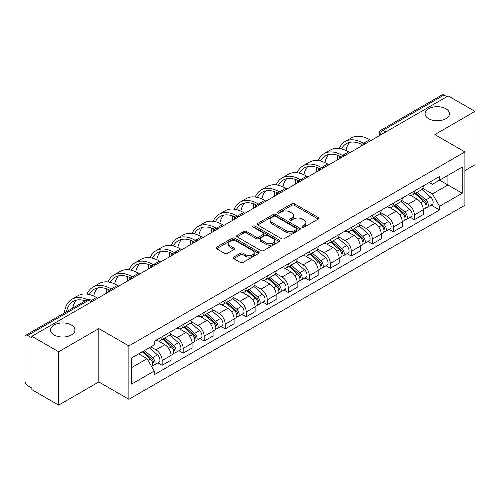 <?xml version="1.0" encoding="UTF-8"?>
<svg xmlns="http://www.w3.org/2000/svg" width="500" height="500" viewBox="0 0 500 500"><rect width="100%" height="100%" fill="white"/><g stroke="black" fill="none" stroke-linecap="round" stroke-linejoin="round"><path stroke-width="0.75" d="M302.312 227.169A1.306 0.756 0 0 0 304.163 227.169L318.219 219.056A1.869 1.081 0 0 0 318.762 218.294A1.869 1.081 0 0 0 318.219 217.531L294.413 203.787A1.869 1.081 0 0 0 291.769 203.787L277.712 211.9A1.306 0.756 0 0 0 277.331 212.431A1.306 0.756 0 0 0 277.712 212.969A1.306 0.756 0 0 0 279.569 212.969L281.388 211.919A5.987 3.456 0 0 1 289.85 211.919L291.831 213.062A5.987 3.456 0 0 1 293.587 215.506A5.987 3.456 0 0 1 291.831 217.95L290.012 219A1.306 0.756 0 0 0 289.631 219.537A1.306 0.756 0 0 0 290.012 220.069A1.306 0.756 0 0 0 291.869 220.069L293.681 219.019A5.987 3.456 0 0 1 302.15 219.019L304.131 220.162A5.987 3.456 0 0 1 305.887 222.606A5.987 3.456 0 0 1 304.131 225.05L302.312 226.1A1.306 0.756 0 0 0 301.931 226.637A1.306 0.756 0 0 0 302.312 227.169L302.312 226.1M71.35 325A12.194 7.037 0 0 0 58.056 323.475A12.194 7.037 0 0 0 50.531 329.981A12.194 7.037 0 0 0 54.1 334.956A12.194 7.037 0 0 0 67.394 336.488A12.194 7.037 0 0 0 74.919 329.981A12.194 7.037 0 0 0 71.35 325M445.9 108.756A12.194 7.037 0 0 0 432.606 107.231A12.194 7.037 0 0 0 425.081 113.737A12.194 7.037 0 0 0 428.65 118.713A12.194 7.037 0 0 0 441.944 120.237A12.194 7.037 0 0 0 449.469 113.737A12.194 7.037 0 0 0 445.9 108.756M233.713 257.081A1.869 1.081 0 0 0 233.162 257.844A1.869 1.081 0 0 0 233.713 258.606L240.387 262.462A1.869 1.081 0 0 0 243.031 262.462L258.637 253.456A1.869 1.081 0 0 0 259.188 252.688A1.869 1.081 0 0 0 258.637 251.925L234.831 238.181A1.869 1.081 0 0 0 232.188 238.181L216.581 247.194A1.869 1.081 0 0 0 216.038 247.956A1.869 1.081 0 0 0 216.581 248.719L224.65 253.375A1.869 1.081 0 0 0 227.294 253.375L233.975 249.519A1.869 1.081 0 0 0 234.525 248.756A1.869 1.081 0 0 0 233.975 247.994L229.975 245.688A5 2.888 0 0 1 228.506 243.644A5 2.888 0 0 1 231.6 240.975A5 2.888 0 0 1 237.05 241.6L252.719 250.65A5 2.888 0 0 1 254.188 252.688A5 2.888 0 0 1 251.1 255.356A5 2.888 0 0 1 245.644 254.731L243.031 253.225A1.869 1.081 0 0 0 240.387 253.225L233.713 257.081L233.713 258.606M128.875 345.925L98.831 328.581L58.681 351.763L31.869 336.281L448.188 95.925L475 111.4L434.85 134.581L464.894 151.925L128.875 345.925L128.875 399.288L464.894 205.287L464.894 151.925M281.519 238.719A1.869 1.081 0 0 0 284.163 238.719L299.769 229.706A1.869 1.081 0 0 0 300.312 228.944A1.869 1.081 0 0 0 299.769 228.181L275.963 214.438A1.869 1.081 0 0 0 273.319 214.438L257.712 223.45A1.869 1.081 0 0 0 257.162 224.213A1.869 1.081 0 0 0 257.712 224.975L281.519 238.719M253.675 227.45A1.306 0.756 0 0 1 255 227.638L255 226.081L279.206 240.056A1.869 1.081 0 0 1 279.75 240.819A1.869 1.081 0 0 1 279.206 241.581L263.6 250.594A1.869 1.081 0 0 1 260.95 250.594L237.15 236.85L237.15 235.319A1.869 1.081 0 0 0 236.6 236.081A1.869 1.081 0 0 0 237.15 236.85M237.15 235.319L243.825 231.462A1.869 1.081 0 0 1 246.475 231.462L256.125 237.037A1.869 1.081 0 0 0 258.769 237.037L263.2 234.481A1.869 1.081 0 0 0 263.75 233.719A1.869 1.081 0 0 0 263.2 232.956L253.15 227.15A1.306 0.756 0 0 1 252.769 226.619A1.306 0.756 0 0 1 253.575 225.919A1.306 0.756 0 0 1 255 226.081M58.681 351.763L58.681 405.125L31.869 389.644L31.869 388.088L27.694 385.675A3.812 2.2 -120 0 1 25 381.006L25 336.981A3.812 2.2 -120 0 1 25.787 335.238L86.825 300A3.812 2.2 60 0 1 88.725 300.188L27.694 335.425A3.812 2.2 -120 0 0 25.787 335.238M464.894 170.6L475 164.762L475 111.4M58.681 405.125L98.831 381.944L128.875 399.288M31.869 336.281L31.869 337.837L27.694 335.425M385.806 131.938L382.981 130.306A3.812 2.2 60 0 0 381.075 130.113L442.106 94.875A3.812 2.2 60 0 1 444.012 95.069L382.981 130.306A3.812 2.2 120 0 0 380.288 134.969L380.288 135.125M446.844 96.7L444.012 95.069M414.369 191.056A8.762 5.062 60 0 1 412.556 194.988L421.45 189.856A8.762 5.062 -120 0 0 423.263 185.919M401.75 200.494L408.175 204.2A8.762 5.062 60 0 1 414.369 214.938L423.263 209.8A8.762 5.062 -120 0 0 417.069 199.069L410.7 195.394M423.263 209.8L423.263 214.544L414.369 219.681L410.106 217.219M412.556 194.988A8.762 5.062 60 0 1 408.244 194.594M414.369 214.938L414.369 219.681M393.35 203.188A8.762 5.062 60 0 1 391.538 207.125L400.431 201.988A8.762 5.062 -120 0 0 402.244 198.056M389.087 229.356L393.356 231.812L402.244 226.681L402.244 221.938A8.762 5.062 -120 0 0 396.05 211.2L389.681 207.525M391.538 207.125A8.762 5.062 60 0 1 387.225 206.731M380.731 212.625L387.156 216.337A8.762 5.062 60 0 1 393.356 227.069L393.356 231.812M372.337 215.325A8.762 5.062 60 0 1 370.519 219.256L379.412 214.125A8.762 5.062 -120 0 0 381.225 210.188M368.069 241.488L372.337 243.95L381.225 238.819L381.225 234.069A8.762 5.062 -120 0 0 375.031 223.337L368.663 219.662M370.519 219.256A8.762 5.062 60 0 1 366.206 218.863M359.712 224.762L366.138 228.469A8.762 5.062 60 0 1 372.337 239.206L372.337 243.95M351.319 227.456A8.762 5.062 60 0 1 349.5 231.394L358.394 226.256A8.762 5.062 -120 0 0 360.206 222.325M347.056 253.625L351.319 256.081L360.213 250.95L360.213 246.206A8.762 5.062 -120 0 0 354.012 235.469L347.65 231.794M349.5 231.394A8.762 5.062 60 0 1 345.188 231M338.7 236.894L345.119 240.606A8.762 5.062 60 0 1 351.319 251.337L351.319 256.081M330.3 239.594A8.762 5.062 60 0 1 328.481 243.525L337.375 238.394A8.762 5.062 -120 0 0 339.194 234.456M326.037 265.756L330.3 268.219L339.194 263.087L339.194 258.337A8.762 5.062 -120 0 0 332.994 247.606L326.631 243.931M328.481 243.525A8.762 5.062 60 0 1 324.169 243.131M317.681 249.031L324.1 252.738A8.762 5.062 60 0 1 330.3 263.475L330.3 268.219M309.281 251.725A8.762 5.062 60 0 1 307.469 255.662L316.356 250.531A8.762 5.062 -120 0 0 318.175 246.594M305.019 277.894L309.281 280.356L318.175 275.219L318.175 270.475A8.762 5.062 -120 0 0 311.975 259.738L305.613 256.062M307.469 255.662A8.762 5.062 60 0 1 303.15 255.269M296.663 261.169L303.081 264.875A8.762 5.062 60 0 1 309.281 275.606L309.281 280.356M288.263 263.863A8.762 5.062 60 0 1 286.45 267.794L295.338 262.663A8.762 5.062 -120 0 0 297.156 258.731M284 290.025L288.263 292.488L297.156 287.356L297.156 282.606A8.762 5.062 -120 0 0 290.956 271.875L284.594 268.2M286.45 267.794A8.762 5.062 60 0 1 282.131 267.4M275.644 273.3L282.069 277.006A8.762 5.062 60 0 1 288.263 287.744L288.263 292.488M267.244 276A8.762 5.062 60 0 1 265.431 279.931L274.325 274.8A8.762 5.062 -120 0 0 276.137 270.863M262.981 302.162L267.244 304.625L276.137 299.488L276.137 294.744A8.762 5.062 -120 0 0 269.938 284.006L263.575 280.338M265.431 279.931A8.762 5.062 60 0 1 261.112 279.538M254.625 285.438L261.05 289.144A8.762 5.062 60 0 1 267.244 299.875L267.244 304.625M246.225 288.131A8.762 5.062 60 0 1 244.412 292.069L253.306 286.931A8.762 5.062 -120 0 0 255.119 283M241.962 314.294L246.225 316.756L255.119 311.625L255.119 306.881A8.762 5.062 -120 0 0 248.925 296.144L242.556 292.469M244.412 292.069A8.762 5.062 60 0 1 240.1 291.669M233.606 297.569L240.031 301.275A8.762 5.062 60 0 1 246.225 312.013L246.225 316.756M225.206 300.269A8.762 5.062 60 0 1 223.394 304.2L232.288 299.069A8.762 5.062 -120 0 0 234.1 295.131M220.944 326.431L225.212 328.894L234.1 323.756L234.1 319.012A8.762 5.062 -120 0 0 227.906 308.281L221.537 304.606M223.394 304.2A8.762 5.062 60 0 1 219.081 303.806M212.587 309.706L219.013 313.412A8.762 5.062 60 0 1 225.212 324.144L225.212 328.894M204.194 312.4A8.762 5.062 60 0 1 202.375 316.337L211.269 311.2A8.762 5.062 -120 0 0 213.081 307.269M199.925 338.562L204.194 341.025L213.081 335.894L213.081 331.15A8.762 5.062 -120 0 0 206.887 320.412L200.519 316.737M202.375 316.337A8.762 5.062 60 0 1 198.062 315.938M191.569 321.838L197.994 325.544A8.762 5.062 60 0 1 204.194 336.281L204.194 341.025M183.175 324.538A8.762 5.062 60 0 1 181.356 328.469L190.25 323.338A8.762 5.062 -120 0 0 192.062 319.4M178.912 350.7L183.175 353.162L192.069 348.025L192.069 343.281A8.762 5.062 -120 0 0 185.869 332.55L179.506 328.875M181.356 328.469A8.762 5.062 60 0 1 177.044 328.075M170.556 333.975L176.975 337.681A8.762 5.062 60 0 1 183.175 348.419L183.175 353.162M162.156 336.669A8.762 5.062 60 0 1 160.338 340.606L169.231 335.469A8.762 5.062 -120 0 0 171.05 331.538M157.894 362.831L162.156 365.294L171.05 360.163L171.05 355.419A8.762 5.062 -120 0 0 164.85 344.681L158.488 341.006M160.338 340.606A8.762 5.062 60 0 1 156.025 340.206M150.838 346.863L155.956 349.819A8.762 5.062 60 0 1 162.156 360.55L162.156 365.294M429.256 182.456L432.425 184.288L462.2 167.094L447.919 175.344L447.919 184.988L432.425 193.931L422.769 188.356M131.569 367.631L147.069 358.681L154.206 371.05L131.569 384.119L131.569 357.981L154.206 344.913L154.206 341.256L439.569 176.506L439.569 180.162L462.2 193.231L439.569 206.3L432.425 193.931M462.2 167.094L462.2 193.231M154.206 371.05L154.206 374.706L439.569 209.956L439.569 206.3M98.831 328.581L98.831 381.944M147.069 358.681L138.713 353.862M431.125 205.081L439.569 209.956M302.838 227.356L304.131 226.606A5.987 3.456 0 0 0 305.887 224.163L305.887 222.606M293.587 215.506L293.587 217.062A5.987 3.456 0 0 1 291.831 219.506L290.538 220.256M318.194 219.069L294.413 205.344A1.869 1.081 0 0 0 291.769 205.344L278.238 213.15M299.744 229.725L275.963 215.994A1.869 1.081 0 0 0 273.319 215.994L257.738 224.988M296.462 229.481A1.306 0.756 0 0 0 296.844 228.944A1.306 0.756 0 0 0 296.462 228.412L275.569 216.344A1.306 0.756 0 0 0 273.712 216.344L271.8 217.456A5.987 3.456 0 0 0 270.044 219.9A5.987 3.456 0 0 0 271.8 222.338L286.081 230.588A5.987 3.456 0 0 0 294.544 230.588L296.462 229.481L296.462 231.038A1.306 0.756 0 0 0 296.844 230.5L296.844 228.944M270.044 219.9L270.044 221.45A5.987 3.456 0 0 0 271.8 223.894L271.8 222.338M296.462 231.038L294.544 232.144A5.987 3.456 0 0 1 286.081 232.144L271.8 223.894M237.175 236.863L243.825 233.019L243.825 231.462M263.75 233.719L263.75 235.275A1.869 1.081 0 0 1 263.2 236.038L258.769 238.594A1.869 1.081 0 0 1 256.125 238.594L246.475 233.019A1.869 1.081 0 0 0 243.825 233.019M255 227.638L279.181 241.594M266.144 242.825A5 2.888 0 0 0 271.594 243.45A5 2.888 0 0 0 274.681 240.781A5 2.888 0 0 0 273.219 238.738L267.7 235.55A1.869 1.081 0 0 0 265.05 235.55L260.625 238.106A1.869 1.081 0 0 0 260.075 238.869A1.869 1.081 0 0 0 260.625 239.631L266.144 242.825L266.144 244.375A5 2.888 0 0 0 271.594 245.006A5 2.888 0 0 0 274.681 242.338L274.681 240.781M260.075 238.869L260.075 240.425A1.869 1.081 0 0 0 260.625 241.188L260.625 239.631M266.144 244.375L260.625 241.188M254.188 252.688L254.188 254.244A5 2.888 0 0 1 251.1 256.913A5 2.888 0 0 1 245.644 256.288L243.031 254.781A1.869 1.081 0 0 0 240.387 254.781L233.738 258.625M228.506 243.644L228.506 245.2A5 2.888 0 0 0 229.975 247.244L229.975 245.688M233.95 249.537L229.975 247.244M258.637 251.925L258.637 253.456L234.831 239.737A1.869 1.081 0 0 0 232.188 239.737L216.606 248.738M414.981 193.588L423.544 201.231A4.763 2.75 60 0 1 425.037 208.6L423.263 209.625M415.206 193.794L419.237 196.119M415.844 193.094L425.375 201.594A2.288 1.319 60 0 1 426.094 205.131A2.288 1.319 60 0 1 425.881 205.212M417.269 192.269L425.831 199.913A4.763 2.75 60 0 1 427.331 207.275A4.763 2.75 60 0 1 425.894 207.431M422.044 189.4L430.681 197.113A4.763 2.75 60 0 1 432.181 204.475L427.331 207.275M370.988 140.494L369.706 139.756A36.775 21.231 -120 0 0 351.319 137.931L345.125 141.512A36.775 21.231 -120 0 0 339.275 148.488M363.669 143.425L363.512 143.331A36.775 21.231 -120 0 0 345.125 141.512M337.65 155.256A36.775 21.231 -120 0 0 337.506 158.344L337.506 159.825M339.263 158.812A34.294 19.8 60 0 1 339.45 155.956M341.494 148.906A34.294 19.8 60 0 1 346.362 143.656A34.294 19.8 60 0 1 361.894 144.481M345.944 150.475A34.294 19.8 60 0 1 349.744 142.356M393.963 205.725L402.525 213.369A4.763 2.75 60 0 1 404.019 220.731L402.244 221.756M394.188 205.925L398.219 208.256M394.825 205.225L404.356 213.731A2.288 1.319 60 0 1 405.075 217.262A2.288 1.319 60 0 1 404.862 217.35M396.25 204.4L404.819 212.044A4.763 2.75 60 0 1 406.312 219.412A4.763 2.75 60 0 1 404.875 219.562M401.025 201.537L409.669 209.244A4.763 2.75 60 0 1 411.163 216.612L406.312 219.412M372.944 217.862L381.506 225.5A4.763 2.75 60 0 1 383 232.869L381.225 233.894M373.169 218.062L377.2 220.387M373.806 217.362L383.338 225.863A2.288 1.319 60 0 1 384.056 229.4A2.288 1.319 60 0 1 383.844 229.481M375.231 216.537L383.8 224.181A4.763 2.75 60 0 1 385.294 231.544A4.763 2.75 60 0 1 383.856 231.7M380.006 213.669L388.65 221.381A4.763 2.75 60 0 1 390.144 228.744L385.294 231.544M349.969 152.631L348.688 151.888A36.775 21.231 -120 0 0 330.306 150.069L324.106 153.644A36.775 21.231 -120 0 0 318.256 160.625M342.65 155.556L342.494 155.469A36.775 21.231 -120 0 0 324.106 153.644M316.637 167.394A36.775 21.231 -120 0 0 316.488 170.481L316.488 171.956M318.244 170.944A34.294 19.8 60 0 1 318.431 168.088M320.475 161.044A34.294 19.8 60 0 1 325.344 155.794A34.294 19.8 60 0 1 340.875 156.619M324.925 162.606A34.294 19.8 60 0 1 328.725 154.494M328.95 164.762L327.675 164.025A36.775 21.231 -120 0 0 309.288 162.2L303.087 165.781A36.775 21.231 -120 0 0 297.238 172.763M321.631 167.694L321.475 167.6A36.775 21.231 -120 0 0 303.087 165.781M295.619 179.531A36.775 21.231 -120 0 0 295.469 182.613L295.469 184.094M297.225 183.081A34.294 19.8 60 0 1 297.413 180.225M299.456 173.175A34.294 19.8 60 0 1 304.325 167.925A34.294 19.8 60 0 1 319.856 168.75M303.906 174.744A34.294 19.8 60 0 1 307.706 166.625M351.925 229.994L360.487 237.638A4.763 2.75 60 0 1 361.987 245L360.206 246.031M352.15 230.194L356.181 232.525M352.788 229.494L362.319 238A2.288 1.319 60 0 1 363.038 241.537A2.288 1.319 60 0 1 362.831 241.619M354.212 228.669L362.781 236.312A4.763 2.75 60 0 1 364.275 243.681A4.763 2.75 60 0 1 362.837 243.831M358.994 225.806L367.631 233.512A4.763 2.75 60 0 1 369.125 240.881L364.275 243.681M330.906 242.131L339.469 249.769A4.763 2.75 60 0 1 340.969 257.137L339.188 258.163M331.131 242.331L335.163 244.656M331.769 241.631L341.3 250.131A2.288 1.319 60 0 1 342.019 253.669A2.288 1.319 60 0 1 341.812 253.75M333.2 240.806L341.763 248.45A4.763 2.75 60 0 1 343.256 255.812A4.763 2.75 60 0 1 341.819 255.969M337.975 237.938L346.613 245.65A4.763 2.75 60 0 1 348.106 253.012L343.256 255.812M309.887 254.262L318.456 261.906A4.763 2.75 60 0 1 319.95 269.269L318.169 270.3M310.119 254.469L314.15 256.794M310.756 253.762L320.281 262.269A2.288 1.319 60 0 1 321 265.806A2.288 1.319 60 0 1 320.794 265.887M312.181 252.944L320.744 260.581A4.763 2.75 60 0 1 322.238 267.95A4.763 2.75 60 0 1 320.8 268.1M316.956 250.075L325.594 257.781A4.763 2.75 60 0 1 327.088 265.15L322.238 267.95M307.931 176.9L306.656 176.156A36.775 21.231 -120 0 0 288.269 174.338L282.069 177.913A36.775 21.231 -120 0 0 276.219 184.894M300.613 179.831L300.456 179.737A36.775 21.231 -120 0 0 282.069 177.913M274.6 191.663A36.775 21.231 -120 0 0 274.456 194.75L274.456 196.225M276.212 195.212A34.294 19.8 60 0 1 276.394 192.356M278.438 185.312A34.294 19.8 60 0 1 283.306 180.062A34.294 19.8 60 0 1 298.837 180.888M282.887 186.875A34.294 19.8 60 0 1 286.688 178.762M286.919 189.031L285.637 188.294A36.775 21.231 -120 0 0 267.25 186.469L261.05 190.05A36.775 21.231 -120 0 0 255.2 197.031M279.6 191.962L279.438 191.869A36.775 21.231 -120 0 0 261.05 190.05M253.581 203.8A36.775 21.231 -120 0 0 253.438 206.887L253.438 208.363M255.194 207.35A34.294 19.8 60 0 1 255.381 204.494M257.419 197.444A34.294 19.8 60 0 1 262.288 192.194A34.294 19.8 60 0 1 277.819 193.019M261.875 199.013A34.294 19.8 60 0 1 265.669 190.894M265.9 201.169L264.619 200.425A36.775 21.231 -120 0 0 246.231 198.606L240.031 202.188A36.775 21.231 -120 0 0 234.181 209.163M258.581 204.1L258.419 204.006A36.775 21.231 -120 0 0 240.031 202.188M232.562 215.931A36.775 21.231 -120 0 0 232.419 219.019L232.419 220.494M234.175 219.481A34.294 19.8 60 0 1 234.363 216.625M236.406 209.581A34.294 19.8 60 0 1 241.275 204.331A34.294 19.8 60 0 1 256.8 205.156M240.856 211.144A34.294 19.8 60 0 1 244.656 203.031M288.869 266.4L297.438 274.037A4.763 2.75 60 0 1 298.931 281.406L297.156 282.431M289.1 266.6L293.131 268.925M289.738 265.9L299.262 274.4A2.288 1.319 60 0 1 299.981 277.938A2.288 1.319 60 0 1 299.775 278.019M291.163 265.075L299.725 272.719A4.763 2.75 60 0 1 301.219 280.081A4.763 2.75 60 0 1 299.781 280.238M295.938 262.206L304.575 269.919A4.763 2.75 60 0 1 306.069 277.281L301.219 280.081M244.881 213.3L243.6 212.562A36.775 21.231 -120 0 0 225.212 210.744L219.019 214.319A36.775 21.231 -120 0 0 213.162 221.3M237.562 216.231L237.4 216.137A36.775 21.231 -120 0 0 219.019 214.319M211.544 228.069A36.775 21.231 -120 0 0 211.4 231.156L211.4 232.631M213.156 231.619A34.294 19.8 60 0 1 213.344 228.762M215.387 221.713A34.294 19.8 60 0 1 220.256 216.462A34.294 19.8 60 0 1 235.781 217.288M219.838 223.281A34.294 19.8 60 0 1 223.637 215.162M267.856 278.531L276.419 286.175A4.763 2.75 60 0 1 277.913 293.538L276.137 294.569M268.081 278.738L272.113 281.062M268.719 278.031L278.25 286.537A2.288 1.319 60 0 1 278.962 290.075A2.288 1.319 60 0 1 278.756 290.156M270.144 277.213L278.706 284.85A4.763 2.75 60 0 1 280.206 292.219A4.763 2.75 60 0 1 278.762 292.369M274.919 274.344L283.556 282.05A4.763 2.75 60 0 1 285.056 289.419L280.206 292.219M223.863 225.438L222.581 224.7A36.775 21.231 -120 0 0 204.194 222.875L198 226.456A36.775 21.231 -120 0 0 192.15 233.431M216.544 228.369L216.388 228.275A36.775 21.231 -120 0 0 198 226.456M190.525 240.2A36.775 21.231 -120 0 0 190.381 243.287L190.381 244.769M192.138 243.75A34.294 19.8 60 0 1 192.325 240.9M194.369 233.85A34.294 19.8 60 0 1 199.237 228.6A34.294 19.8 60 0 1 214.762 229.425M198.819 235.413A34.294 19.8 60 0 1 202.619 227.3M246.838 290.669L255.4 298.312A4.763 2.75 60 0 1 256.894 305.675L255.119 306.7M247.062 290.869L251.094 293.2M247.7 290.169L257.231 298.675A2.288 1.319 60 0 1 257.95 302.206A2.288 1.319 60 0 1 257.738 302.288M249.125 289.344L257.688 296.988A4.763 2.75 60 0 1 259.188 304.35A4.763 2.75 60 0 1 257.75 304.506M253.9 286.475L262.538 294.188A4.763 2.75 60 0 1 264.037 301.55L259.188 304.35M202.844 237.569L201.562 236.831A36.775 21.231 -120 0 0 183.175 235.012L176.981 238.588A36.775 21.231 -120 0 0 171.131 245.569M195.525 240.5L195.369 240.413A36.775 21.231 -120 0 0 176.981 238.588M169.506 252.338A36.775 21.231 -120 0 0 169.363 255.425L169.363 256.9M171.119 255.888A34.294 19.8 60 0 1 171.306 253.031M173.35 245.981A34.294 19.8 60 0 1 178.219 240.731A34.294 19.8 60 0 1 193.75 241.562M177.8 247.55A34.294 19.8 60 0 1 181.6 239.431M225.819 302.8L234.381 310.444A4.763 2.75 60 0 1 235.875 317.812L234.1 318.837M226.044 303.006L230.075 305.331M226.681 302.3L236.213 310.806A2.288 1.319 60 0 1 236.931 314.344A2.288 1.319 60 0 1 236.719 314.425M228.106 301.481L236.675 309.119A4.763 2.75 60 0 1 238.169 316.488A4.763 2.75 60 0 1 236.731 316.637M232.881 298.612L241.525 306.319A4.763 2.75 60 0 1 243.019 313.688L238.169 316.488M181.825 249.706L180.544 248.969A36.775 21.231 -120 0 0 162.162 247.144L155.963 250.725A36.775 21.231 -120 0 0 150.113 257.7M174.506 252.638L174.35 252.544A36.775 21.231 -120 0 0 155.963 250.725M148.494 264.469A36.775 21.231 -120 0 0 148.344 267.556L148.344 269.037M150.1 268.019A34.294 19.8 60 0 1 150.287 265.169M152.331 258.119A34.294 19.8 60 0 1 157.2 252.869A34.294 19.8 60 0 1 172.731 253.694M156.781 259.681A34.294 19.8 60 0 1 160.581 251.569M204.8 314.938L213.363 322.581A4.763 2.75 60 0 1 214.856 329.944L213.081 330.969M205.025 315.138L209.056 317.469M205.662 314.438L215.194 322.944A2.288 1.319 60 0 1 215.912 326.475A2.288 1.319 60 0 1 215.7 326.562M207.087 313.612L215.656 321.256A4.763 2.75 60 0 1 217.15 328.625A4.763 2.75 60 0 1 215.712 328.775M211.863 310.75L220.506 318.456A4.763 2.75 60 0 1 222 325.819L217.15 328.625M160.806 261.837L159.531 261.1A36.775 21.231 -120 0 0 141.144 259.281L134.944 262.856A36.775 21.231 -120 0 0 129.094 269.837M153.488 264.769L153.331 264.681A36.775 21.231 -120 0 0 134.944 262.856M127.475 276.606A36.775 21.231 -120 0 0 127.325 279.694L127.325 281.169M129.081 280.156A34.294 19.8 60 0 1 129.269 277.3M131.312 270.256A34.294 19.8 60 0 1 136.181 265A34.294 19.8 60 0 1 151.713 265.831M135.762 271.819A34.294 19.8 60 0 1 139.562 263.7M183.781 327.069L192.344 334.712A4.763 2.75 60 0 1 193.844 342.081L192.062 343.106M184.006 327.275L188.038 329.6M184.644 326.575L194.175 335.075A2.288 1.319 60 0 1 194.894 338.612A2.288 1.319 60 0 1 194.688 338.694M186.069 325.75L194.638 333.394A4.763 2.75 60 0 1 196.131 340.756A4.763 2.75 60 0 1 194.694 340.913M190.85 322.881L199.488 330.588A4.763 2.75 60 0 1 200.981 337.956L196.131 340.756M139.787 273.975L138.512 273.238A36.775 21.231 -120 0 0 120.125 271.413L113.925 274.994A36.775 21.231 -120 0 0 108.075 281.969M132.469 276.906L132.312 276.812A36.775 21.231 -120 0 0 113.925 274.994M106.456 288.738A36.775 21.231 -120 0 0 106.312 291.825L106.312 293.306M108.069 292.288A34.294 19.8 60 0 1 108.25 289.438M110.294 282.387A34.294 19.8 60 0 1 115.162 277.137A34.294 19.8 60 0 1 130.694 277.962M114.744 283.95A34.294 19.8 60 0 1 118.544 275.837M162.763 339.206L171.325 346.85A4.763 2.75 60 0 1 172.825 354.212L171.044 355.238M162.987 339.406L167.019 341.737M163.625 338.706L173.156 347.212A2.288 1.319 60 0 1 173.875 350.744A2.288 1.319 60 0 1 173.669 350.831M165.056 337.881L173.619 345.525A4.763 2.75 60 0 1 175.113 352.894A4.763 2.75 60 0 1 173.675 353.044M169.831 335.019L178.469 342.725A4.763 2.75 60 0 1 179.963 350.094L175.113 352.894M118.775 286.106L117.494 285.369A36.775 21.231 -120 0 0 99.106 283.55L92.906 287.125A36.775 21.231 -120 0 0 87.056 294.106M111.456 289.037L111.294 288.95A36.775 21.231 -120 0 0 92.906 287.125M89.275 294.525A34.294 19.8 60 0 1 94.144 289.275A34.294 19.8 60 0 1 109.675 290.1M93.731 296.087A34.294 19.8 60 0 1 97.525 287.975M142.269 351.806L150.312 358.981A4.763 2.75 60 0 1 151.806 366.35L151.569 366.488M142.35 351.763L146.006 353.869M143.131 351.306L152.137 359.344A2.288 1.319 60 0 1 152.856 362.881A2.288 1.319 60 0 1 152.65 362.962M144.562 350.487L152.6 357.663A4.763 2.75 60 0 1 154.094 365.025A4.763 2.75 60 0 1 152.656 365.181M149.412 347.688L157.45 354.862A4.763 2.75 60 0 1 158.944 362.225L154.094 365.025M97.756 298.244L96.475 297.506A36.775 21.231 -120 0 0 78.088 295.681L71.888 299.262A36.775 21.231 -120 0 0 64.425 312.931M87.55 299.675A36.775 21.231 -120 0 0 71.888 299.262M66.531 311.712A34.294 19.8 60 0 1 73.131 301.406A34.294 19.8 60 0 1 85.356 300.844M72.725 308.137A34.294 19.8 60 0 1 76.513 300.106M380.419 135.05L380.288 134.969A3.812 2.2 0 0 1 379.169 133.412L379.169 135.769M183.175 348.419L192.069 343.281M204.194 336.281L213.081 331.15M225.212 324.144L234.1 319.012M246.225 312.013L255.119 306.881M267.244 299.875L276.137 294.744M288.263 287.744L297.156 282.606M309.281 275.606L318.175 270.475M330.3 263.475L339.194 258.337M351.319 251.337L360.213 246.206M372.337 239.206L381.225 234.069M393.356 227.069L402.244 221.938M162.156 360.55L171.05 355.419M155.956 349.819L164.85 344.681M176.975 337.681L185.869 332.55M197.994 325.544L206.887 320.412M219.013 313.412L227.906 308.281M240.031 301.275L248.925 296.144M261.05 289.144L269.938 284.006M282.069 277.006L290.956 271.875M303.081 264.875L311.975 259.738M324.1 252.738L332.994 247.606M345.119 240.606L354.012 235.469M366.138 228.469L375.031 223.337M387.156 216.337L396.05 211.2M408.175 204.2L417.069 199.069M365.5 143.663A3.812 2.2 120 0 0 363.812 144.637M344.481 155.8A3.812 2.2 120 0 0 342.794 156.769M323.462 167.931A3.812 2.2 120 0 0 321.781 168.906M302.444 180.069A3.812 2.2 120 0 0 300.763 181.038M281.425 192.2A3.812 2.2 120 0 0 279.744 193.175M260.406 204.338A3.812 2.2 120 0 0 258.725 205.306M239.387 216.469A3.812 2.2 120 0 0 237.706 217.444M218.369 228.606A3.812 2.2 120 0 0 216.688 229.575M197.356 240.744A3.812 2.2 120 0 0 195.669 241.713M176.337 252.875A3.812 2.2 120 0 0 174.65 253.844M155.319 265.012A3.812 2.2 120 0 0 153.637 265.981M134.3 277.144A3.812 2.2 120 0 0 132.619 278.119M113.281 289.281A3.812 2.2 120 0 0 111.6 290.25M91.556 301.819L88.725 300.188A3.812 2.2 120 0 1 90.631 300A3.812 3.812 0 0 0 86.825 300M304.131 226.606L304.131 225.05M290.012 220.069L290.012 219M291.831 219.506L291.831 217.95M277.712 212.969L277.712 211.9M291.769 205.344L291.769 203.787M294.413 205.344L294.413 203.787M318.219 219.056L318.219 217.531M257.712 224.975L257.712 223.45M273.319 215.994L273.319 214.438M275.963 215.994L275.963 214.438M299.769 229.706L299.769 228.181M286.081 232.144L286.081 230.588M294.544 232.144L294.544 230.588M246.475 233.019L246.475 231.462M256.125 238.594L256.125 237.037M258.769 238.594L258.769 237.037M263.2 236.038L263.2 234.481M279.206 241.581L279.206 240.056M240.387 254.781L240.387 253.225M243.031 254.781L243.031 253.225M245.644 256.288L245.644 254.731M233.975 249.519L233.975 247.994M216.581 248.719L216.581 247.194M232.188 239.737L232.188 238.181M234.831 239.737L234.831 238.181M423.544 201.231L420.875 202.775M426.562 204.081L425.706 204.581M430.681 197.113L425.831 199.913M363.512 143.331L369.706 139.756M402.525 213.369L399.856 214.906M405.544 216.219L404.688 216.713M409.669 209.244L404.819 212.044M381.506 225.5L378.837 227.044M384.531 228.356L383.669 228.85M388.65 221.381L383.8 224.181M342.494 155.469L348.688 151.888M321.475 167.6L327.675 164.025M360.487 237.638L357.819 239.181M363.512 240.487L362.65 240.981M367.631 233.512L362.781 236.312M339.469 249.769L336.8 251.312M342.494 252.625L341.631 253.119M346.613 245.65L341.763 248.45M318.456 261.906L315.781 263.45M321.475 264.756L320.619 265.25M325.594 257.781L320.744 260.581M300.456 179.737L306.656 176.156M279.438 191.869L285.637 188.294M258.419 204.006L264.619 200.425M297.438 274.037L294.762 275.581M300.456 276.894L299.6 277.387M304.575 269.919L299.725 272.719M237.4 216.137L243.6 212.562M276.419 286.175L273.75 287.719M279.438 289.025L278.581 289.525M283.556 282.05L278.706 284.85M216.388 228.275L222.581 224.7M255.4 298.312L252.731 299.85M258.419 301.163L257.562 301.656M262.538 294.188L257.688 296.988M195.369 240.413L201.562 236.831M234.381 310.444L231.713 311.988M237.4 313.294L236.544 313.794M241.525 306.319L236.675 309.119M174.35 252.544L180.544 248.969M213.363 322.581L210.694 324.119M216.388 325.431L215.525 325.925M220.506 318.456L215.656 321.256M153.331 264.681L159.531 261.1M192.344 334.712L189.675 336.256M195.369 337.562L194.506 338.062M199.488 330.588L194.638 333.394M132.312 276.812L138.512 273.238M171.325 346.85L168.656 348.387M174.35 349.7L173.487 350.194M178.469 342.725L173.619 345.525M111.294 288.95L117.494 285.369M150.312 358.981L148.006 360.312M153.331 361.831L152.475 362.331M157.45 354.862L152.6 357.663M91.394 300.438L96.475 297.506M365.819 143.475A3.812 3.812 0 0 0 360.931 146.3M344.8 155.612A3.812 3.812 0 0 0 339.913 158.438M323.787 167.744A3.812 3.812 0 0 0 318.894 170.569M302.769 179.881A3.812 3.812 0 0 0 297.875 182.706M281.75 192.013A3.812 3.812 0 0 0 276.856 194.838M260.731 204.15A3.812 3.812 0 0 0 255.844 206.975M239.713 216.287A3.812 3.812 0 0 0 234.825 219.106M218.694 228.419A3.812 3.812 0 0 0 213.806 231.244M197.675 240.556A3.812 3.812 0 0 0 192.787 243.375M176.656 252.688A3.812 3.812 0 0 0 171.769 255.512M155.644 264.825A3.812 3.812 0 0 0 150.75 267.644M134.625 276.956A3.812 3.812 0 0 0 129.731 279.781M113.606 289.094A3.812 3.812 0 0 0 108.713 291.913M92.675 301.175L90.631 300M381.075 130.113A3.812 3.812 0 0 0 379.169 133.412"/></g></svg>
